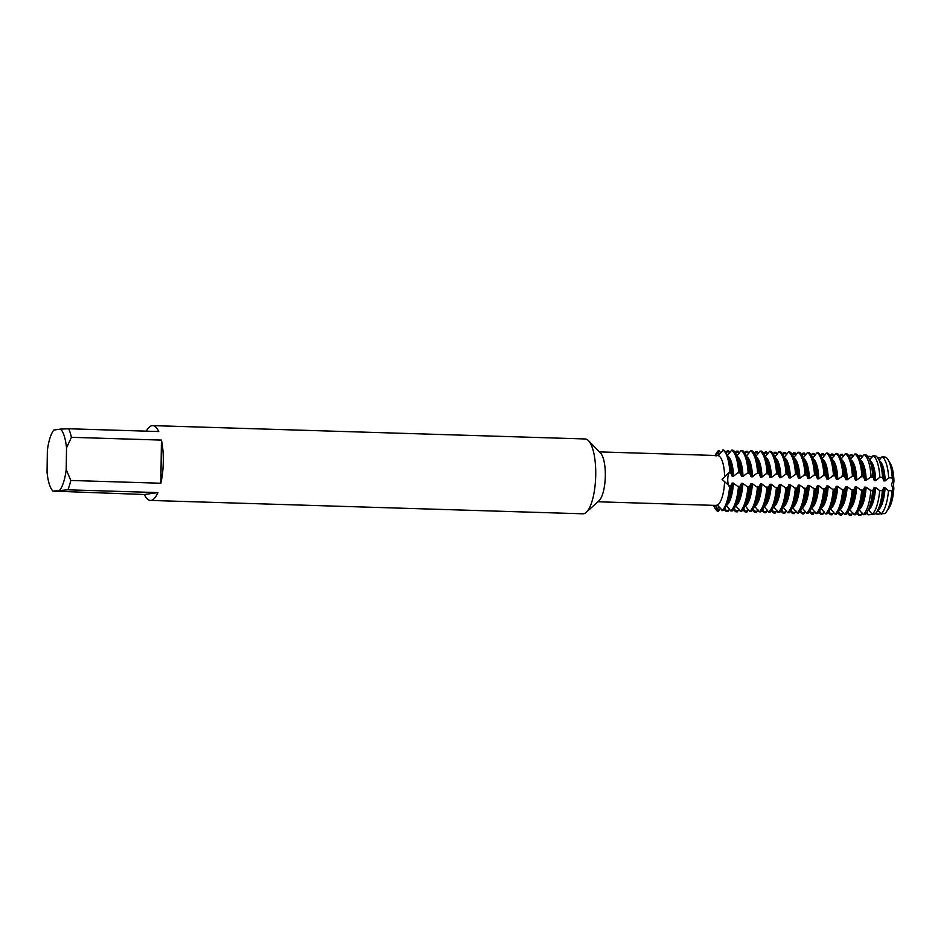 <?xml version="1.0" encoding="UTF-8"?>
<svg xmlns="http://www.w3.org/2000/svg" width="941" height="941" viewBox="0 0 941 941"><rect width="100%" height="100%" fill="white"/><g stroke="black" fill="none" stroke-linecap="round" stroke-linejoin="round"><path stroke-width="1.41" d="M818.823 478.851L823.963 475.217L825.645 475.605L826.916 479.11L828.292 479.145L833.444 475.511L835.126 475.899L836.384 479.392L837.772 479.44L842.924 475.805L844.595 476.181L845.865 479.687L847.253 479.734L852.405 476.099L854.075 476.475L855.345 479.981L856.733 480.028L861.885 476.381L863.556 476.769L864.826 480.275L866.202 480.322L871.072 476.758L873.036 477.063L874.307 480.569L875.683 480.616L879.87 477.252L882.552 477.405L883.775 480.863L885.163 480.898L888.669 477.781L892.244 478.028L893.021 480.098L891.586 484.591L892.903 488.991A25.936 8.104 91.8 0 1 888.904 507.128A25.936 8.104 -88.2 0 0 892.903 488.991L891.586 484.591L893.021 480.098L893.95 481.18A6.846 2.141 -88.2 0 0 893.856 488.05L893.162 488.026L892.068 490.731L888.492 490.708L885.069 487.779L883.681 487.732L882.364 490.649L879.682 490.614L875.589 487.485L874.201 487.438L872.848 490.39L870.872 490.473L866.108 487.191L864.732 487.144L863.073 490.296L860.65 490.014L856.639 486.897L855.251 486.85L853.593 490.002L851.182 489.72L847.159 486.603L845.771 486.568L844.112 489.708L841.701 489.426L837.678 486.309L836.29 486.274L834.632 489.414L832.22 489.132L828.198 486.015L826.81 485.979L825.163 489.12L822.74 488.838L818.717 485.721L817.341 485.685L815.976 488.626L814.294 488.791L809.248 485.438L807.86 485.391L806.496 488.344L804.814 488.497L799.768 485.144L798.38 485.097L797.027 488.05L795.345 488.203L790.287 484.85L788.899 484.803L787.546 487.756L785.864 487.909L780.807 484.556L779.43 484.509L777.772 487.661L775.349 487.379L771.326 484.262L769.95 484.215L768.291 487.367L765.868 487.085L761.857 483.968L760.469 483.933L758.811 487.073L756.399 486.791L752.377 483.674L750.989 483.639L749.33 486.779L746.919 486.497L742.896 483.38L741.508 483.345L739.861 486.485L737.438 486.203L733.415 483.086L732.039 483.051L730.675 485.991L729.322 485.956A6.846 2.141 91.8 0 1 727.746 479.534A6.846 2.141 91.8 0 1 729.498 472.629L729.875 472.311A31.194 9.739 91.8 0 0 722.853 449.916A31.194 9.739 91.8 0 1 729.875 472.311L729.498 472.629A6.846 2.141 -88.2 0 0 727.746 479.534A6.846 2.141 -88.2 0 0 729.322 485.956L722.041 479.298L728.852 472.605L730.569 472.335A31.194 9.739 -88.2 0 0 727.275 455.15A31.194 9.739 -88.2 0 0 723.547 449.939L718.03 455.597C714.019 455.409 713.454 455.491 716.324 455.832M720.453 508.246L718.348 511.292L717.654 511.269L717.748 510.069A6.846 2.141 91.8 0 1 718.583 506.105A6.846 2.141 -88.2 0 0 717.748 510.069L717.654 511.269L717.101 510.069L715.63 505.376L713.878 505.329M893.021 480.098A25.936 8.104 -88.2 0 0 890.221 464.513A25.936 8.104 91.8 0 1 893.021 480.098M146.326 431.154A37.428 11.692 91.8 0 1 152.724 425.614L585.161 438.965A37.428 11.692 91.8 0 1 588.478 440.659L600.487 452.986A24.96 7.799 91.8 0 1 605.322 475.687A24.96 7.799 91.8 0 1 599.017 500.753L586.267 512.316A37.428 11.692 91.8 0 1 582.844 513.798L150.407 500.436A37.428 11.692 91.8 0 1 144.361 494.507L52.955 491.108L67.87 489.814L157.912 492.59L144.361 494.507M718.03 455.597A24.96 7.799 91.8 0 1 724.641 476.675M588.478 440.659A37.428 11.692 91.8 0 1 595.735 474.723A37.428 11.692 91.8 0 1 586.267 512.316M152.724 425.614A37.428 11.692 91.8 0 1 158.758 431.543L68.717 428.755A37.428 11.692 91.8 0 1 71.398 437.318L161.44 440.094A37.428 11.692 91.8 0 1 163.299 461.361A37.428 11.692 91.8 0 1 160.84 483.239L70.798 480.463A37.428 11.692 91.8 0 1 67.87 489.814M715.63 505.376L717.336 505.141L722.7 510.669A31.194 9.739 -88.2 0 0 725.699 506.411A31.194 9.739 -88.2 0 0 730.381 486.191M716.336 455.515L718.501 450.527L718.571 451.704A6.846 2.141 -88.2 0 0 719.042 454.75A6.846 2.141 91.8 0 1 718.571 451.704L718.501 450.527L719.195 450.551L720.724 452.95M890.374 464.878A25.078 7.834 91.8 0 1 890.515 465.23A25.078 7.834 91.8 0 1 893.256 481.157M893.162 488.026A25.078 7.834 91.8 0 1 889.245 506.434A25.078 7.834 91.8 0 1 889.08 506.776M889.08 461.749A25.078 7.834 91.8 0 1 893.95 481.18M893.856 488.05A25.078 7.834 91.8 0 1 887.586 509.822M724.57 482.086A24.96 7.799 91.8 0 1 717.336 505.141M729.687 486.168A31.194 9.739 91.8 0 1 722.006 510.657A31.194 9.739 91.8 0 0 729.687 486.168M715.501 454.785A31.194 9.739 91.8 0 1 718.501 450.527A31.194 9.739 91.8 0 0 715.184 455.468L715.501 454.785M717.654 511.269A31.194 9.739 91.8 0 1 713.913 506.046L713.631 505.352A31.194 9.739 91.8 0 0 717.654 511.269M52.508 490.626L52.955 491.108A32.441 10.128 91.8 0 1 52.508 490.626A32.441 10.128 91.8 0 1 47.05 472.3L47.356 450.61A32.441 10.128 91.8 0 1 53.802 430.061L60.612 429.096A32.441 10.128 91.8 0 1 66.517 447.892L71.398 437.318M157.912 492.59A37.428 11.692 91.8 0 1 150.407 500.436M70.798 480.463L66.211 469.583A32.441 10.128 91.8 0 1 59.753 490.143M66.211 469.583L66.517 447.892M161.44 440.094L160.84 483.239M68.717 428.755L60.612 429.096M730.569 472.335L732.133 476.181L733.51 476.217L737.626 472.888L740.049 472.617L741.602 476.475L742.99 476.511L747.107 473.17L749.53 472.911L751.083 476.758L752.471 476.805L756.576 473.464L759.011 473.205L760.563 477.052L761.951 477.099L766.056 473.758L768.479 473.499L770.044 477.346L771.432 477.393L776.572 473.746L778.254 474.135L779.524 477.64L780.901 477.687L786.053 474.041L787.735 474.429L788.993 477.934L790.381 477.981L795.533 474.335L797.203 474.723L798.474 478.228L799.862 478.263L805.014 474.629L806.684 475.017L807.954 478.522L809.342 478.557L814.494 474.923L816.165 475.311L817.435 478.816L818.811 478.851A25.078 7.834 91.8 0 0 812.942 458.667M726.193 505.399L730.792 510.928L732.169 510.963A31.194 9.739 -88.2 0 0 735.18 506.705A31.194 9.739 -88.2 0 0 739.861 486.485M735.674 505.693L740.261 511.21L741.649 511.257A31.194 9.739 -88.2 0 0 744.649 506.999A31.194 9.739 -88.2 0 0 749.33 486.779M745.366 505.999L749.742 511.504L751.13 511.551A31.194 9.739 -88.2 0 0 754.129 507.293A31.194 9.739 -88.2 0 0 758.811 487.073M754.623 506.282L759.222 511.798L760.61 511.845A31.194 9.739 -88.2 0 0 763.61 507.587A31.194 9.739 -88.2 0 0 768.291 487.367M764.104 506.576L768.703 512.092L770.091 512.139A31.194 9.739 -88.2 0 0 773.09 507.881A31.194 9.739 -88.2 0 0 777.772 487.661M773.584 506.87L778.183 512.386L779.56 512.433A31.194 9.739 -88.2 0 0 782.571 508.175A31.194 9.739 -88.2 0 0 787.241 487.944M783.065 507.152L787.652 512.68L789.04 512.727A31.194 9.739 -88.2 0 0 792.04 508.458A31.194 9.739 -88.2 0 0 796.721 488.238M792.534 507.446L797.133 512.974L798.521 513.01A31.194 9.739 -88.2 0 0 801.52 508.752A31.194 9.739 -88.2 0 0 806.202 488.532M802.014 507.74L806.613 513.268L808.001 513.304A31.194 9.739 -88.2 0 0 811.001 509.046A31.194 9.739 -88.2 0 0 815.682 488.826M811.495 508.034L816.094 513.563L817.47 513.598A31.194 9.739 -88.2 0 0 820.481 509.34A31.194 9.739 -88.2 0 0 825.163 489.12M820.975 508.328L825.575 513.845L826.951 513.892A31.194 9.739 -88.2 0 0 829.962 509.634A31.194 9.739 -88.2 0 0 834.632 489.414M830.456 508.622L835.043 514.139L836.431 514.186A31.194 9.739 -88.2 0 0 839.431 509.928A31.194 9.739 -88.2 0 0 844.112 489.708M839.925 508.916L844.524 514.433L845.912 514.48A31.194 9.739 -88.2 0 0 848.911 510.222A31.194 9.739 -88.2 0 0 853.593 490.002M849.405 509.21L854.005 514.727L855.393 514.774A31.194 9.739 -88.2 0 0 858.392 510.516A31.194 9.739 -88.2 0 0 863.073 490.296M858.886 509.504L863.273 514.692L865.108 514.586A30.688 9.586 -88.2 0 0 868.072 510.398A30.688 9.586 -88.2 0 0 872.672 490.508M868.367 509.787L872.272 514.198L875.024 514.057A29.818 9.316 -88.2 0 0 877.894 509.987A29.818 9.316 -88.2 0 0 882.364 490.649M745.143 505.987L745.366 505.987A25.078 7.834 91.8 0 0 752.377 483.674M877.847 510.081L878.059 510.093A25.078 7.834 91.8 0 0 885.069 487.779M877.294 509.575L881.705 514.421M888.48 490.708A29.265 9.139 91.8 0 1 881.258 513.727L884.905 513.539A28.948 9.045 -88.2 0 0 887.716 509.563A28.948 9.045 -88.2 0 0 892.068 490.731M881.235 513.68L877.2 514.304L876.447 512.445M871.754 513.386L870.86 514.645L868.084 514.798L867.026 512.28M862.274 513.092L860.827 515.197L858.968 515.303L857.569 512.045M852.793 512.798L851.04 515.386L849.652 515.35L848.088 511.751M843.312 512.504L841.56 515.092L840.172 515.056L838.607 511.457M833.844 512.222L832.079 514.798L830.703 514.762L829.127 511.163M824.363 511.928L822.599 514.515L821.222 514.468L819.646 510.869M814.882 511.633L813.13 514.221L811.742 514.174L810.177 510.587M805.402 511.339L803.649 513.927L802.261 513.88L800.697 510.293M795.933 511.045L794.169 513.633L792.781 513.586L791.216 509.998M786.453 510.751L784.688 513.339L783.312 513.292L781.736 509.704M776.972 510.457L775.208 513.045L773.831 512.998L772.267 509.41M767.491 510.163L765.739 512.751L764.351 512.716L762.786 509.116M758.011 509.869L756.258 512.457L754.87 512.422L753.306 508.822M748.542 509.587L746.778 512.163L745.39 512.127L743.825 508.528M739.061 509.293L737.297 511.88L735.921 511.833L734.345 508.246M729.581 508.999L727.816 511.586L726.44 511.539L724.876 507.952M726.193 452.927L727.287 450.798L728.675 450.845L729.875 452.774M735.674 453.221L736.768 451.092L738.144 451.139L739.355 453.068M745.154 453.515L746.237 451.386L747.625 451.433L748.836 453.362M754.635 453.797L755.717 451.68L757.105 451.727L758.317 453.644M764.104 454.091L765.198 451.974L766.586 452.021L767.785 453.938M773.584 454.385L774.678 452.268L776.066 452.303L777.266 454.232M783.065 454.679L784.159 452.562L785.535 452.597L786.747 454.527M792.545 454.974L793.628 452.856L795.016 452.892L796.227 454.821M802.026 455.268L803.108 453.139L804.496 453.186L805.708 455.115M811.495 455.562L812.589 453.433L813.977 453.48L815.177 455.409M820.975 455.856L822.069 453.727L823.446 453.774L824.657 455.703M830.456 456.15L831.55 454.021L832.926 454.068L834.138 455.997M839.937 456.432L841.019 454.315L842.407 454.362L843.618 456.279M849.417 456.726L850.499 454.609L851.887 454.656L853.099 456.573M858.886 457.02L859.815 455.221L861.662 455.432L862.568 456.867M868.331 457.385L868.896 456.267L872.048 457.161M877.73 457.855L881.364 457.679M892.244 478.016A28.948 9.045 -88.2 0 0 889.186 462.007A28.948 9.045 -88.2 0 0 885.693 457.15L882.058 456.726L879.07 460.208M882.552 477.405A29.818 9.316 -88.2 0 0 879.4 460.984A29.818 9.316 -88.2 0 0 875.836 455.997L873.095 455.667L869.602 459.914M872.86 476.864A30.688 9.586 -88.2 0 0 869.625 459.961A30.688 9.586 -88.2 0 0 865.943 454.832L864.12 454.609L860.121 459.62M863.262 476.428A31.194 9.739 -88.2 0 0 859.98 459.255A31.194 9.739 -88.2 0 0 856.239 454.033L854.851 453.997L850.64 459.326M853.781 476.134A31.194 9.739 -88.2 0 0 850.499 458.961A31.194 9.739 -88.2 0 0 846.759 453.738L845.371 453.703L841.172 459.032M844.312 475.84A31.194 9.739 -88.2 0 0 841.019 458.667A31.194 9.739 -88.2 0 0 837.278 453.444L835.89 453.409L831.691 458.738M834.832 475.546A31.194 9.739 -88.2 0 0 831.538 458.373A31.194 9.739 -88.2 0 0 827.798 453.15L826.421 453.115L822.211 458.443M825.351 475.252A31.194 9.739 -88.2 0 0 822.058 458.079A31.194 9.739 -88.2 0 0 818.329 452.868L816.941 452.821L812.73 458.149M815.871 474.97A31.194 9.739 -88.2 0 0 812.589 457.785A31.194 9.739 -88.2 0 0 808.848 452.574L807.46 452.527L803.261 457.855M806.402 474.676A31.194 9.739 -88.2 0 0 803.108 457.491A31.194 9.739 -88.2 0 0 799.368 452.28L797.98 452.233L793.781 457.561M796.921 474.382A31.194 9.739 -88.2 0 0 793.628 457.208A31.194 9.739 -88.2 0 0 789.887 451.986L788.511 451.939L784.3 457.279M787.441 474.088A31.194 9.739 -88.2 0 0 784.147 456.914A31.194 9.739 -88.2 0 0 780.407 451.692L779.03 451.645L774.819 456.985M777.96 473.793A31.194 9.739 -88.2 0 0 774.666 456.62A31.194 9.739 -88.2 0 0 770.938 451.398L769.55 451.362L765.339 456.691M768.479 473.499A31.194 9.739 -88.2 0 0 765.198 456.326A31.194 9.739 -88.2 0 0 761.457 451.104L760.069 451.068L755.87 456.397M759.011 473.205A31.194 9.739 -88.2 0 0 755.717 456.032A31.194 9.739 -88.2 0 0 751.977 450.81L750.589 450.774L746.389 456.103M749.53 472.911A31.194 9.739 -88.2 0 0 746.237 455.738A31.194 9.739 -88.2 0 0 742.496 450.516L741.12 450.48L736.909 455.809M740.049 472.617A31.194 9.739 -88.2 0 0 736.756 455.444A31.194 9.739 -88.2 0 0 733.015 450.233L731.639 450.186L727.428 455.515M727.275 455.15L729.393 460.255A25.078 7.834 91.8 0 1 732.133 476.181M732.039 483.051A25.078 7.834 91.8 0 1 728.122 501.459L725.699 506.411M727.64 456.032A25.078 7.834 91.8 0 1 733.51 476.217M733.415 483.098A25.078 7.834 91.8 0 1 726.417 505.411M731.639 450.186A31.194 9.739 91.8 0 1 738.661 472.582M738.473 486.438A31.194 9.739 91.8 0 1 730.792 510.928M725.864 452.374A31.194 9.739 91.8 0 1 727.287 450.798M726.44 511.539A31.194 9.739 91.8 0 1 724.111 509.093M736.756 455.444L738.873 460.549A25.078 7.834 91.8 0 1 741.602 476.475M741.508 483.345A25.078 7.834 91.8 0 1 737.603 501.753L735.18 506.705M737.121 456.326A25.078 7.834 91.8 0 1 742.99 476.511M742.896 483.38A25.078 7.834 91.8 0 1 735.897 505.705M741.12 450.48A31.194 9.739 91.8 0 1 748.142 472.876M747.954 486.732A31.194 9.739 91.8 0 1 740.261 511.21M735.344 452.668A31.194 9.739 91.8 0 1 736.768 451.092M735.921 511.833A31.194 9.739 91.8 0 1 733.592 509.387M746.237 455.738L748.354 460.843A25.078 7.834 91.8 0 1 751.083 476.758M750.989 483.639A25.078 7.834 91.8 0 1 747.072 502.035L744.649 506.999M746.601 456.608A25.078 7.834 91.8 0 1 752.471 476.805M750.589 450.774A31.194 9.739 91.8 0 1 757.623 473.17M757.423 487.026A31.194 9.739 91.8 0 1 749.742 511.504M744.825 452.962A31.194 9.739 91.8 0 1 746.237 451.386M745.39 512.127A31.194 9.739 91.8 0 1 743.072 509.681M755.717 456.032L757.823 461.137A25.078 7.834 91.8 0 1 760.563 477.052M760.469 483.933A25.078 7.834 91.8 0 1 756.552 502.329L754.129 507.293M756.082 456.903A25.078 7.834 91.8 0 1 761.951 477.099M761.857 483.968A25.078 7.834 91.8 0 1 754.847 506.282M760.069 451.068A31.194 9.739 91.8 0 1 767.103 473.464M766.903 487.32A31.194 9.739 91.8 0 1 759.222 511.798M754.306 453.256A31.194 9.739 91.8 0 1 755.717 451.68M754.87 512.422A31.194 9.739 91.8 0 1 752.553 509.975M765.198 456.326L767.303 461.419A25.078 7.834 91.8 0 1 770.044 477.346M769.95 484.215A25.078 7.834 91.8 0 1 766.033 502.623L763.61 507.587M765.551 457.197A25.078 7.834 91.8 0 1 771.432 477.393M771.326 484.262A25.078 7.834 91.8 0 1 764.327 506.576M769.55 451.362A31.194 9.739 91.8 0 1 776.572 473.746M776.384 487.614A31.194 9.739 91.8 0 1 768.703 512.092M763.774 453.55A31.194 9.739 91.8 0 1 765.198 451.974M764.351 512.716A31.194 9.739 91.8 0 1 762.022 510.269M774.666 456.62L776.784 461.713A25.078 7.834 91.8 0 1 779.524 477.64M779.43 484.509A25.078 7.834 91.8 0 1 775.513 502.917L773.09 507.881M775.031 457.491A25.078 7.834 91.8 0 1 780.901 477.687M780.807 484.556A25.078 7.834 91.8 0 1 773.808 506.87M779.03 451.645A31.194 9.739 91.8 0 1 786.053 474.041M785.864 487.909A31.194 9.739 91.8 0 1 778.183 512.386M773.255 453.844A31.194 9.739 91.8 0 1 774.678 452.268M773.831 512.998A31.194 9.739 91.8 0 1 771.502 510.563M784.147 456.914L786.264 462.007A25.078 7.834 91.8 0 1 788.993 477.934M788.899 484.803A25.078 7.834 91.8 0 1 784.994 503.212L782.571 508.175M784.512 457.785A25.078 7.834 91.8 0 1 790.381 477.981M790.287 484.85A25.078 7.834 91.8 0 1 783.288 507.164M788.511 451.939A31.194 9.739 91.8 0 1 795.533 474.335M795.345 488.203A31.194 9.739 91.8 0 1 787.652 512.68M782.736 454.138A31.194 9.739 91.8 0 1 784.159 452.562M783.312 513.292A31.194 9.739 91.8 0 1 780.983 510.857M793.628 457.208L795.733 462.302A25.078 7.834 91.8 0 1 798.474 478.228M798.38 485.097A25.078 7.834 91.8 0 1 794.463 503.506L792.04 508.458M793.992 458.079A25.078 7.834 91.8 0 1 799.862 478.263M799.768 485.144A25.078 7.834 91.8 0 1 792.757 507.458M797.98 452.233A31.194 9.739 91.8 0 1 805.014 474.629M804.814 488.497A31.194 9.739 91.8 0 1 797.133 512.974M792.216 454.432A31.194 9.739 91.8 0 1 793.628 452.856M792.781 513.586A31.194 9.739 91.8 0 1 790.464 511.151M803.108 457.491L805.214 462.596A25.078 7.834 91.8 0 1 807.954 478.522M807.86 485.391A25.078 7.834 91.8 0 1 803.943 503.8L801.52 508.752M803.473 458.373A25.078 7.834 91.8 0 1 809.342 478.557M809.248 485.438A25.078 7.834 91.8 0 1 802.238 507.752M807.46 452.527A31.194 9.739 91.8 0 1 814.494 474.923M814.294 488.791A31.194 9.739 91.8 0 1 806.613 513.268M801.697 454.726A31.194 9.739 91.8 0 1 803.108 453.139M802.261 513.88A31.194 9.739 91.8 0 1 799.944 511.434M812.589 457.785L814.694 462.89A25.078 7.834 91.8 0 1 817.435 478.816M817.341 485.685A25.078 7.834 91.8 0 1 813.424 504.094L811.001 509.046M818.717 485.732A25.078 7.834 91.8 0 1 811.718 508.046M816.941 452.821A31.194 9.739 91.8 0 1 823.963 475.217M823.775 489.073A31.194 9.739 91.8 0 1 816.094 513.563M811.166 455.009A31.194 9.739 91.8 0 1 812.589 453.433M811.742 514.174A31.194 9.739 91.8 0 1 809.413 511.728M822.058 458.079L824.175 463.184A25.078 7.834 91.8 0 1 826.916 479.098M826.81 485.979A25.078 7.834 91.8 0 1 822.904 504.388L820.481 509.34M822.422 458.961A25.078 7.834 91.8 0 1 828.292 479.145M828.198 486.015A25.078 7.834 91.8 0 1 821.199 508.34M826.421 453.115A31.194 9.739 91.8 0 1 833.444 475.511M833.255 489.367A31.194 9.739 91.8 0 1 825.575 513.845M820.646 455.303A31.194 9.739 91.8 0 1 822.069 453.727M821.222 514.468A31.194 9.739 91.8 0 1 818.893 512.022M831.538 458.373L833.655 463.478A25.078 7.834 91.8 0 1 836.384 479.392M836.29 486.274A25.078 7.834 91.8 0 1 832.373 504.67L829.962 509.634M831.903 459.243A25.078 7.834 91.8 0 1 837.772 479.44M837.678 486.309A25.078 7.834 91.8 0 1 830.68 508.622M835.89 453.409A31.194 9.739 91.8 0 1 842.924 475.805M842.736 489.661A31.194 9.739 91.8 0 1 835.043 514.139M830.127 455.597A31.194 9.739 91.8 0 1 831.55 454.021M830.703 514.762A31.194 9.739 91.8 0 1 828.374 512.316M841.019 458.667L843.124 463.76A25.078 7.834 91.8 0 1 845.865 479.687M845.771 486.568A25.078 7.834 91.8 0 1 841.854 504.964L839.431 509.928M841.383 459.537A25.078 7.834 91.8 0 1 847.253 479.734M847.159 486.603A25.078 7.834 91.8 0 1 840.148 508.916M845.371 453.703A31.194 9.739 91.8 0 1 852.405 476.099M852.205 489.955A31.194 9.739 91.8 0 1 844.524 514.433M839.607 455.891A31.194 9.739 91.8 0 1 841.019 454.315M840.172 515.056A31.194 9.739 91.8 0 1 837.855 512.61M850.499 458.961L852.605 464.054A25.078 7.834 91.8 0 1 855.345 479.981M855.251 486.85A25.078 7.834 91.8 0 1 851.334 505.258L848.911 510.222M850.852 459.831A25.078 7.834 91.8 0 1 856.733 480.028M856.639 486.897A25.078 7.834 91.8 0 1 849.629 509.21M854.851 453.997A31.194 9.739 91.8 0 1 861.885 476.381M861.685 490.249A31.194 9.739 91.8 0 1 854.005 514.727M849.076 456.185A31.194 9.739 91.8 0 1 850.499 454.609M849.652 515.35A31.194 9.739 91.8 0 1 847.335 512.904M859.98 459.255L862.085 464.348A25.078 7.834 91.8 0 1 864.826 480.275M864.732 487.144A25.078 7.834 91.8 0 1 860.815 505.552L858.392 510.516M860.333 460.125A25.078 7.834 91.8 0 1 866.202 480.322M866.108 487.191A25.078 7.834 91.8 0 1 859.109 509.504M864.12 454.609A30.853 9.633 91.8 0 1 871.072 476.758M870.872 490.473A30.853 9.633 91.8 0 1 863.273 514.692M858.592 456.538A30.853 9.633 91.8 0 1 859.815 455.221M858.968 515.303A30.853 9.633 91.8 0 1 856.851 513.139M869.625 459.961L871.566 464.642A25.078 7.834 91.8 0 1 874.307 480.569M874.201 487.438A25.078 7.834 91.8 0 1 870.296 505.846L868.072 510.398M869.813 460.42A25.078 7.834 91.8 0 1 875.683 480.616M875.589 487.485A25.078 7.834 91.8 0 1 868.59 509.799M873.095 455.667A30.065 9.386 91.8 0 1 879.87 477.252M879.682 490.614A30.065 9.386 91.8 0 1 872.272 514.198M868.12 457.055A30.065 9.386 91.8 0 1 868.896 456.267M868.084 514.798A30.065 9.386 91.8 0 1 866.379 513.21M879.4 460.984L881.047 464.936A25.078 7.834 91.8 0 1 883.775 480.863M883.681 487.732A25.078 7.834 91.8 0 1 879.764 506.14L877.894 509.987M879.294 460.714A25.078 7.834 91.8 0 1 885.163 480.898M882.058 456.726A29.265 9.139 91.8 0 1 888.669 477.781M877.2 514.304A29.265 9.139 91.8 0 1 875.883 513.174M719.112 510.116L717.748 510.069A14.444 13.703 81.9 0 0 717.101 510.069M730.675 485.991L729.322 485.956A14.444 0.741 0.8 0 1 728.663 485.932M730.863 472.676L729.498 472.629A14.444 0.741 0.8 0 1 728.852 472.605M719.924 451.739L718.571 451.704A14.444 13.703 -98.1 0 1 717.912 451.668M737.626 472.888L740.344 472.97M747.107 473.17L749.812 473.264M756.576 473.464L759.293 473.546M766.056 473.758L768.773 473.841M775.537 474.052L778.254 474.135M785.017 474.346L787.735 474.429M794.498 474.64L797.203 474.723M803.967 474.934L806.684 475.017M813.447 475.229L816.165 475.311M822.928 475.511L825.645 475.605M832.409 475.805L835.126 475.899M841.889 476.099L844.595 476.181M851.358 476.393L854.075 476.475M860.839 476.687L863.556 476.769M870.319 476.981L873.036 477.063M879.8 477.275L880.764 477.299M879.612 490.602L880.588 490.626M870.131 490.308L872.848 490.39M860.65 490.014L863.368 490.096M851.182 489.72L853.887 489.802M841.701 489.426L844.418 489.508M832.22 489.132L834.938 489.214M822.74 488.838L825.457 488.92M813.259 488.544L815.976 488.626M803.79 488.25L806.496 488.344M794.31 487.967L797.027 488.05M784.829 487.673L787.546 487.756M775.349 487.379L778.066 487.462M765.868 487.085L768.585 487.167M756.399 486.791L759.105 486.873M746.919 486.497L749.636 486.579M737.438 486.203L740.155 486.285M868.049 514.715L869.013 514.751M858.568 514.421L861.286 514.504M849.088 514.127L851.805 514.209M839.607 513.833L842.324 513.927M830.138 513.551L832.844 513.633M820.658 513.257L823.375 513.339M811.177 512.963L813.894 513.045M801.697 512.669L804.414 512.751M792.216 512.375L794.933 512.457M782.747 512.08L785.453 512.163M773.267 511.786L775.984 511.869M763.786 511.492L766.503 511.575M754.306 511.198L757.023 511.292M744.825 510.916L747.542 510.998M735.356 510.622L738.062 510.704M725.876 510.328L728.593 510.41M726.687 451.951L729.404 452.033M736.168 452.245L738.885 452.327M745.648 452.539L748.366 452.621M755.117 452.833L757.834 452.915M764.598 453.127L767.315 453.209M774.078 453.421L776.795 453.503M783.559 453.703L786.276 453.797M793.04 453.997L795.745 454.08M802.508 454.291L805.225 454.374M811.989 454.585L814.706 454.668M821.469 454.879L824.187 454.962M830.95 455.173L833.667 455.256M840.431 455.468L843.136 455.55M849.899 455.762L852.617 455.844M859.38 456.056L862.097 456.138M868.861 456.338L869.837 456.373M715.513 455.479L599.429 451.892M890.515 465.23L889.186 462.007M889.245 506.434L887.716 509.563M713.972 505.364L597.888 501.776"/></g></svg>

